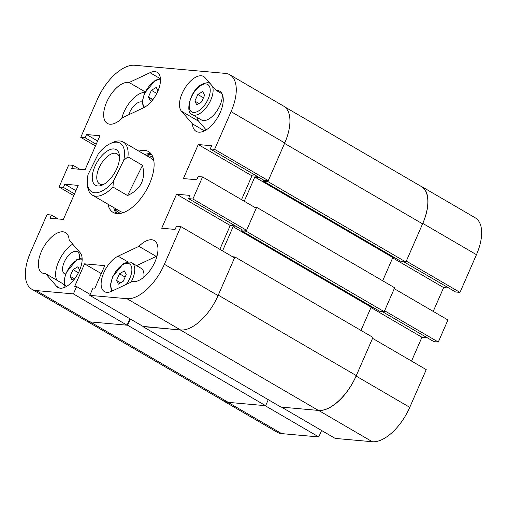 <?xml version="1.0" encoding="UTF-8"?>
<svg xmlns="http://www.w3.org/2000/svg" width="507" height="507" viewBox="0 0 507 507"><rect width="100%" height="100%" fill="white"/><g stroke="black" fill="none" stroke-linecap="round" stroke-linejoin="round"><path stroke-width="0.76" d="M138.943 246.339L118.08 256.168A20.73 10.33 -59.8 0 0 103.149 274.293A20.73 10.33 -59.8 0 0 104.417 291.633A20.73 10.33 -59.8 0 0 111.635 291.278L132.498 281.448A23.29 11.604 120.2 0 0 154.984 261.789A23.29 11.604 120.2 0 0 154.28 240.552A23.29 11.604 120.2 0 0 138.943 246.339L156.2 256.396L136.567 265.643M157.151 255.458A23.29 11.604 -59.8 0 0 156.2 256.396M142.271 102.059A12.795 6.376 -59.8 0 0 129.488 112.738A12.795 6.376 -59.8 0 0 128.708 114.785M79.346 258.45A12.795 6.376 -59.8 0 0 77.476 251.732A12.795 6.376 -59.8 0 0 64.205 262.17A12.795 6.376 -59.8 0 0 64.585 273.837A12.795 6.376 -59.8 0 0 65.511 274.198M157.829 91.228A20.73 10.33 -59.8 0 0 157.202 72.33A20.73 10.33 -59.8 0 0 149.99 72.685L129.127 82.514A23.29 11.604 -59.8 0 0 108.175 99.004A23.29 11.604 -59.8 0 0 107.338 123.41A23.29 11.604 -59.8 0 0 122.675 117.624L143.538 107.795A20.73 10.33 -59.8 0 0 157.829 91.228M107.953 204.201A35.186 17.53 -59.8 0 0 113.086 212.382A35.186 17.53 -59.8 0 0 116.997 213.593A35.186 17.53 -59.8 0 0 147.886 187.273A35.186 17.53 -59.8 0 0 148.532 151.58A35.186 17.53 -59.8 0 0 144.622 150.37A35.186 17.53 -59.8 0 0 138.88 151.143M151.086 153.811A35.186 17.53 -59.8 0 0 150.37 153.722A35.186 17.53 -59.8 0 0 144.634 154.496M222.041 93.808L216.014 90.29A23.29 11.604 -59.8 0 1 219.569 91.114A23.29 11.604 -59.8 0 1 220.272 112.351A23.29 11.604 -59.8 0 1 196.114 131.357A23.29 11.604 -59.8 0 1 192.451 123.873L181.424 111.191A20.73 10.33 -59.8 0 1 185.182 87.717A20.73 10.33 -59.8 0 1 203.643 76.487A20.73 10.33 -59.8 0 1 204.98 77.609L216.014 90.29M79.485 270.554A20.73 10.33 -59.8 0 0 80.201 252.778L69.174 240.09A23.29 11.604 -59.8 0 0 65.504 232.605A23.29 11.604 -59.8 0 0 43.754 246.884A23.29 11.604 -59.8 0 0 42.049 272.848A23.29 11.604 -59.8 0 0 45.611 273.672L56.638 286.354A20.73 10.33 -59.8 0 0 57.982 287.475A20.73 10.33 -59.8 0 0 79.485 270.554M180.86 226.597L234.538 257.886L218.067 295.587A40.433 20.147 120.2 0 1 180.612 329.981L126.94 298.693A40.433 20.147 -59.8 0 0 164.388 264.299L180.86 226.597L176.487 226.204L175.086 229.424L161.701 228.226L176.563 194.2L189.948 195.398L188.541 198.617L192.913 199.01L202.553 176.937L198.186 176.544L196.779 179.763L183.395 178.565L198.262 144.539L211.647 145.737L210.24 148.957L214.607 149.35L231.084 111.648A40.433 20.147 -59.8 0 0 229.867 74.782A40.433 20.147 -59.8 0 0 225.374 73.388L134.685 65.27A40.433 20.147 -59.8 0 0 97.236 99.664L80.759 137.365L85.132 137.758L86.539 134.539L99.923 135.737L85.056 169.763L71.671 168.565L73.078 165.345L68.705 164.952L59.066 187.026L63.438 187.419L64.839 184.199L78.224 185.397L63.362 219.423L49.978 218.225L51.384 215.006L47.012 214.613L30.54 252.321A40.433 20.147 -59.8 0 0 31.757 289.186A40.433 20.147 -59.8 0 0 36.251 290.574L89.923 321.863L127.073 325.19L129.893 318.745M90.189 294.459L76.614 286.544L73.401 293.902L36.251 290.574M76.614 286.544L74.7 286.373L84.542 263.843L104.759 265.649L94.917 288.185L93.003 288.014L89.79 295.366L143.462 326.66L180.612 329.981M126.94 298.693L89.79 295.366M72.691 244.14A23.29 11.604 -59.8 0 0 56.828 280.213M64.332 285.422L62.862 283.73L45.611 273.672M196.944 117.313A20.73 10.33 -59.8 0 0 198.674 121.243L181.424 111.191M192.451 123.873L204.435 130.857M89.923 321.863A40.433 20.147 120.2 0 1 85.43 320.475L31.757 289.186M229.867 74.782L283.54 106.071A40.433 20.147 120.2 0 1 284.757 142.936L268.285 180.638L263.913 180.245L210.24 148.957M257.138 176.297L251.935 175.828L241.528 199.657M202.553 176.937L256.231 208.225L246.592 230.298L242.219 229.905L188.541 198.617M235.438 225.957L230.241 225.488L176.563 194.2M219.835 249.317L230.241 225.488M246.592 230.298L192.913 199.01M73.401 293.902L127.073 325.19M59.066 187.026L73.769 195.601M80.759 137.365L95.468 145.94M268.285 180.638L214.607 149.35M113.701 207.553A35.186 17.53 -59.8 0 0 116.287 213.504M97.623 141.003L86.539 134.539M96.216 144.222L85.132 137.758M79.859 169.3L73.078 165.345M75.93 190.664L64.839 184.199M74.523 193.877L63.438 187.419M58.159 218.954L51.384 215.006M101.286 273.603L84.542 263.843M251.935 175.828L198.262 144.539M206.184 129.887L198.674 121.243M144.907 92.394A23.29 11.604 -59.8 0 0 121.718 118.562M145.167 91.868L129.127 82.514M153.063 157.506A32.416 16.148 -59.8 0 0 146.891 155.807M151.637 154.572A35.059 17.466 -59.8 0 0 145.991 155.288M110.532 143.494A28.151 14.025 -59.8 0 0 98.409 153.64L88.066 174.509A28.151 14.025 -59.8 0 0 87.324 183.3A28.151 14.025 -59.8 0 0 113.372 181.272L123.714 160.396A28.151 14.025 -59.8 0 0 118.302 142.404A28.151 14.025 -59.8 0 0 110.532 143.494L112.871 142.429A30.712 15.299 120.2 0 1 121.344 141.244A30.712 15.299 120.2 0 1 123.271 142.042A30.712 15.299 120.2 0 1 127.941 156.847L142.511 165.339C145.902 179.237 140.914 189.314 127.542 195.55L112.972 187.058A30.712 15.299 120.2 0 1 94.264 195.898A30.712 15.299 120.2 0 1 92.344 195.106L120.425 211.476A30.712 15.299 -59.8 0 0 123.626 212.509M153.836 160.687A30.712 15.299 -59.8 0 0 151.359 158.412L123.271 142.042M115.957 208.871A32.416 16.148 -59.8 0 0 120.476 213.403M115.064 208.345A35.059 17.466 -59.8 0 0 117.218 213.612M127.625 325.241L265.649 405.695L228.226 402.349L90.202 321.888L127.625 325.241L130.343 319.011M164.388 264.299L218.067 295.587A40.947 20.4 -59.8 0 0 218.263 295.131L356.288 375.586A40.947 20.4 120.2 0 1 318.364 410.417L180.34 329.962L143.012 326.394M218.263 295.131L234.937 256.967L232.599 256.757M222.548 250.895L233.119 226.705L371.143 307.16L372.93 307.318M237.377 227.085L233.119 226.705M254.299 207.097L256.637 207.306L246.187 231.217L241.681 230.812L242.105 229.842M259.071 177.425L254.812 177.044L244.241 201.235M284.731 106.882L421.349 186.519A40.947 20.4 120.2 0 1 422.584 223.853L284.56 143.392L267.886 181.557L263.374 181.157L263.805 180.181M284.56 143.392A40.947 20.4 -59.8 0 0 284.757 142.936L231.084 111.648M267.886 181.557L405.911 262.018L422.584 223.853M405.911 262.018L401.405 261.612L263.374 181.157M394.623 257.664L392.836 257.499L382.671 280.777M246.187 231.217L384.211 311.672L394.661 287.767L256.637 207.306M384.211 311.672L379.705 311.273L241.681 230.812M360.971 330.437L371.143 307.16M356.288 375.586L372.962 337.421L234.937 256.967M142.917 326.609L280.941 407.064L318.364 410.417M265.649 405.695L268.273 399.681M228.226 402.349A40.947 20.4 120.2 0 1 223.676 400.936L86.729 321.108M254.812 177.044L392.836 257.499M421.571 186.525L475.243 217.814A40.433 20.147 120.2 0 1 476.46 254.679L422.781 223.391A40.433 20.147 -59.8 0 0 421.571 186.525A40.433 20.147 -59.8 0 0 420.271 185.892M403.876 261.834L455.616 291.994L459.988 292.387L476.46 254.679M448.841 288.046L443.638 287.577L433.232 311.399M438.295 342.048L447.935 319.974L394.256 288.686L384.617 310.753L438.295 342.048L433.922 341.655L382.183 311.494M427.141 337.7L421.944 337.237L411.532 361.06M409.764 407.336L426.241 369.635L372.563 338.346L356.091 376.048L409.764 407.336A40.433 20.147 120.2 0 1 372.315 441.73L318.643 410.442A40.433 20.147 -59.8 0 0 356.091 376.048M318.643 410.442L281.493 407.115L335.165 438.403L372.315 441.73M222.269 400.118A40.433 20.147 -59.8 0 0 223.46 400.929A40.433 20.147 -59.8 0 0 227.954 402.324L281.626 433.612L318.776 436.939L321.596 430.494M281.626 433.612A40.433 20.147 120.2 0 1 277.133 432.218L223.46 400.929M227.954 402.324L265.104 405.651L318.776 436.939M459.988 292.387L406.31 261.099L422.781 223.391M392.678 257.873L443.638 287.577M370.978 307.527L421.944 337.237M116.078 170.175A20.603 10.26 -59.8 0 0 119.475 155.858A20.603 10.26 -59.8 0 0 110.139 149.565A20.603 10.26 -59.8 0 0 95.703 164.737A20.603 10.26 -59.8 0 0 102.49 184.992A20.603 10.26 -59.8 0 0 116.078 170.175M119.532 157.601A17.403 8.67 -59.8 0 0 117.047 153.817A17.403 8.67 -59.8 0 0 99.683 166.556A17.403 8.67 -59.8 0 0 99.524 183.889A17.403 8.67 -59.8 0 0 104.036 184.18M92.344 195.106A30.712 15.299 120.2 0 1 87.553 185.86L87.324 183.3M112.972 187.058L113.372 181.272M123.714 160.396L127.941 156.847M127.542 195.55L142.511 165.339M212.382 86.114A17.916 8.923 120.2 0 1 199.714 113.593A17.916 8.923 120.2 0 1 192.229 114.569L201.431 119.931A17.916 8.923 -59.8 0 0 208.916 118.961A17.916 8.923 -59.8 0 0 222.256 94.251M204.575 95.297L201.596 101.926L196.741 104.829L194.865 101.096L197.844 94.467L202.692 91.571L204.575 95.297M198.978 103.491L194.865 101.096M203.472 97.75L197.844 94.467M143.83 277.177A17.916 8.923 -59.8 0 0 141.13 268.304L131.928 262.943A17.916 8.923 120.2 0 1 131.066 282.126M126.23 274.623L123.252 281.252L118.397 284.148L116.521 280.422L119.5 273.793L124.348 270.896L126.23 274.623M120.634 282.817L116.521 280.422M125.128 277.076L119.5 273.793M152.544 99.334L148.431 96.938L150.306 100.671L153.558 98.732M148.431 96.938L151.403 90.309L156.257 87.413L157.988 90.854M156.777 93.44L151.403 90.309M74.199 278.66L70.086 276.264L71.962 279.997L75.207 278.058M70.086 276.264L73.059 269.635L77.913 266.739L79.643 270.18M78.433 272.766L73.059 269.635M160.18 78.623L149.99 72.685M59.617 288.09L56.638 286.354M128.271 262.106L118.08 256.168M198.357 111.046A15.869 7.903 -59.8 0 0 210.145 91.976A15.869 7.903 -59.8 0 0 201.083 85.353A15.869 7.903 -59.8 0 0 189.295 104.423A15.869 7.903 -59.8 0 0 198.357 111.046M126.325 284.357A15.869 7.903 -59.8 0 0 131.712 267.677A15.869 7.903 -59.8 0 0 122.738 264.673A15.869 7.903 -59.8 0 0 112.396 278.007A15.869 7.903 -59.8 0 0 112.738 290.758M160.497 79.986A15.869 7.903 -59.8 0 0 154.641 81.196A15.869 7.903 -59.8 0 0 144.324 94.479A15.869 7.903 -59.8 0 0 144.609 107.243M82.153 259.311A15.869 7.903 -59.8 0 0 76.297 260.522A15.869 7.903 -59.8 0 0 65.98 273.805A15.869 7.903 -59.8 0 0 66.265 286.569M210.272 83.617C208.992 82.197 206.089 82.489 201.564 84.485C190.043 90.341 184.903 113.023 192.229 114.569M131.928 262.943C130.648 261.523 127.745 261.815 123.22 263.811L112.529 276.917L110.406 284.921L111.477 291.354M160.44 78.617L155.129 80.328L144.438 93.434L142.309 101.444L143.386 107.871M82.096 257.936L76.785 259.654L66.094 272.76L63.964 280.764L65.042 287.196"/></g></svg>
